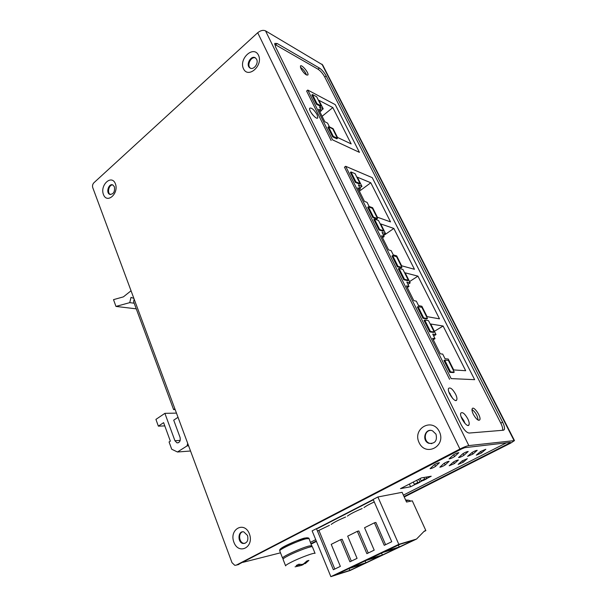 <?xml version="1.0" encoding="UTF-8"?>
<svg xmlns="http://www.w3.org/2000/svg" width="607" height="607" viewBox="0 0 607 607"><rect width="100%" height="100%" fill="white"/><g stroke="black" fill="none" stroke-linecap="round" stroke-linejoin="round"><path stroke-width="0.91" d="M110.466 194.566L110.353 194.513C106.756 192.98 108.987 184.293 112.811 184.96M431.736 443.649L429.445 443.269C423.428 441.304 424.141 430.841 430.317 430.416M250.562 68.25L250.494 68.196C246.351 65.564 251.032 55.912 255.479 57.953M244.932 543.386L243.824 543.348C238.968 542.696 238.005 532.969 242.671 531.815M237.792 564.73L461.859 448.816L464.818 447.663L510.366 442.382L509.303 443.224L508.954 442.549M114.42 186.827C115.004 191.964 113.403 194.46 109.632 194.323C105.565 192.533 109.01 182.753 112.925 185.014L114.42 186.827M436.008 434.172C437.412 440.811 435.029 443.869 428.876 443.33C421.288 440.75 425.15 427.548 432.541 430.833L436.008 434.172M256.632 59.349C258.954 63.606 253.24 70.7 249.834 67.855C245.289 64.903 251.275 54.516 255.539 57.991L256.632 59.349M247.512 535.473C248.582 540.564 247.117 543.242 243.126 543.5C237.2 542.628 237.876 530.381 243.764 531.869L247.512 535.473M514.486 440.591L468.824 445.591C466.715 445.978 463.748 447.124 459.916 449.043L236.358 565.094L234.803 565.337L231.995 562.666L92.742 187.609C92.241 185.772 92.621 184.164 93.88 182.783L257.709 32.725C260.532 30.464 263.142 29.842 265.525 30.858L322.636 64.881L514.486 440.591L510.821 443.042L404.232 496.989M311.095 543.606L316.27 540.989M404.034 496.541L509.303 443.224M311.27 544.031L316.444 541.414M115.391 183.769C119.154 193.481 106.969 204.263 103.44 194.498C99.753 184.968 111.703 174.065 115.391 183.769M439.392 431.676C446.449 446.244 425.651 457.117 419.073 442.609C412.199 428.405 432.457 417.199 439.392 431.676M258.491 55.222C263.468 65.457 248.126 79.031 243.468 68.72C238.604 58.697 253.612 45.001 258.491 55.222M249.394 533.872C254.523 547.127 238.672 555.42 233.885 542.21C228.877 529.243 244.371 520.677 249.394 533.872M503.453 430.226L469.181 433.049C466.646 432.715 463.983 429.946 461.176 424.741L275.532 46.86L274.781 43.393L277.149 43.507L319.396 68.037C321.938 69.752 324.191 72.377 326.156 75.905L502.619 422.199C504.311 425.659 504.872 428.132 504.303 429.635L503.453 430.226M312.984 115.171L311.528 113.289M452.761 398.564L448.823 391.856M465 423.474L463.96 420.863L461.024 416.508M502.581 430.302C502.945 428.701 502.353 426.319 500.79 423.155L324.775 77.066C322.818 73.538 320.564 70.913 318.015 69.206L274.675 44.319M331.141 140.49L306.618 91.042L307.795 90.056L335.246 104.639L359.435 152.365L332.53 139.845L307.795 90.056M449.59 379.307L344.488 167.191M317.12 114.662L317.787 117.781C316.786 120.535 308.28 110.497 309.707 108.213C311.573 107.5 314.039 109.647 317.12 114.662M455.584 394.178C456.836 396.811 457.223 398.731 456.737 399.93C455.235 403.609 446.684 391.485 448.603 388.397C450.295 387.122 452.617 389.041 455.584 394.178M467.785 418.815C469.097 421.577 469.499 423.587 468.999 424.862C467.458 428.61 458.892 416.22 460.857 413.071C462.526 411.758 464.833 413.671 467.785 418.815M473.369 414.376C476.146 419.187 478.286 421.008 479.788 419.839C481.556 416.963 473.612 405.377 472.193 408.754C471.73 409.9 472.125 411.774 473.369 414.376M300.996 68.75C303.902 73.424 306.201 75.496 307.916 74.957C309.145 72.999 301.292 63.727 300.404 66.102L300.996 68.75M478.096 420.097C477.557 415.749 475.524 412.214 472.003 409.49M306.482 74.987C305.238 71.763 303.219 69.19 300.419 67.278M372.258 177.669L474.644 379.671L451.145 378.601L345.671 166.295L372.258 177.669M450.098 393.404L449.552 393.708M436.016 334.556L432.738 334.093L435.022 338.676L432.571 338.349L440.28 353.843L442.708 354.086L445.03 358.752L448.254 359.041L453.695 369.929L465.675 370.718L443.11 326.02L430.742 324.009L436.016 334.556L433.671 335.967M410.195 282.892L406.811 282.073L408.989 286.451L406.455 285.859L413.807 300.632L416.319 301.155L418.542 305.602L421.873 306.262L427.062 316.642L439.491 318.85L417.927 276.139L405.157 272.824L410.195 282.892L407.95 284.349M385.528 233.551L382.061 232.413L384.14 236.593L381.537 235.751L388.556 249.864L391.143 250.63L393.26 254.879L396.69 255.881L401.644 265.79L414.467 269.288L393.844 228.444L380.726 223.93L385.528 233.551L383.374 235.053M372.835 217.587L376.864 218.998L377.508 218.535L372.41 208.33L368.366 206.843L373.487 217.116L372.835 217.587L367.721 207.306L368.366 206.843M397.319 266.792L401.242 267.839L401.917 267.391L396.583 256.715L392.638 255.577L397.995 266.336L397.319 266.792L391.963 256.033L392.638 255.577M422.958 318.318L426.767 318.978L427.472 318.546L421.88 307.354L418.048 306.611L423.663 317.886L422.958 318.318L417.35 307.051L418.048 306.611M449.84 372.349L453.52 372.569L454.248 372.152L448.391 360.421L444.688 360.103L450.584 371.924L449.84 372.349L443.96 360.528L444.688 360.103M429.703 331.885L433.481 332.431L434.195 331.999L430.424 331.452L429.703 331.885L424.027 320.473L424.741 320.041L428.534 320.678L434.195 331.999M403.754 279.728L407.654 280.684L408.336 280.237L404.444 279.281L403.754 279.728L398.336 268.848L399.019 268.393L402.934 269.432L408.336 280.237M378.98 229.947L382.987 231.275L383.647 230.812L379.641 229.484L378.98 229.947L373.813 219.552L374.466 219.081L378.487 220.485L383.647 230.812M355.315 182.373L359.412 184.035L360.042 183.564L355.945 181.903L355.315 182.373L350.368 172.434L350.998 171.956L355.11 173.693L360.042 183.564M361.954 186.387L358.403 184.953L360.391 188.944L357.728 187.889L364.435 201.372L367.083 202.374L369.109 206.433L372.63 207.731L377.364 217.207L390.536 221.881L370.786 182.775L357.356 177.176L361.954 186.387L359.883 187.92M344.412 167.251L345.671 166.295M443.11 326.02L434.392 331.308M417.927 276.139L409.55 281.602M393.844 228.444L383.624 235.546M373.487 217.116L377.508 218.535M397.995 266.336L401.917 267.391M423.663 317.886L427.472 318.546M450.584 371.924L454.248 372.152M430.424 331.452L424.741 320.041M404.444 279.281L399.019 268.393M379.641 229.484L374.466 219.081M355.945 181.903L350.998 171.956M370.786 182.775L359.374 191.205M433.261 339.738L435.022 338.676M407.297 287.543L408.989 286.451M382.516 237.724L384.14 236.593M358.828 190.105L360.391 188.944M317.476 531.072L329.411 525.336M363.995 507.596C365.793 506.162 369.215 504.28 374.261 501.943M362.167 508.537C354.936 511.572 350.004 514.099 347.386 516.117M345.595 517.035C338.44 520.04 333.63 522.506 331.164 524.44M426.099 477.102L426.835 478.68L423.405 480.433L421.167 480.827L420.112 478.551M418.655 479.295L419.991 482.178L416.592 483.908L414.331 484.318L413.291 482.049M419.991 482.178L417.745 482.58L414.331 484.318M416.698 480.304L417.745 482.58M426.835 478.68L424.604 479.067L421.167 480.827M423.868 477.481L424.604 479.067M332.651 136.841L336.832 138.806L337.439 138.328L332.719 128.874L328.524 126.84L333.266 136.355L332.651 136.841L327.917 127.326L328.524 126.84M316.429 104.229L320.663 106.407L321.247 105.921L317.021 103.736L316.429 104.229L311.839 95.011L312.43 94.517L316.672 96.763L321.247 105.921M323.205 108.85L319.532 106.969L321.376 110.671L318.614 109.268L324.828 121.764L327.575 123.107L329.449 126.871L333.099 128.646L337.484 137.425L351.165 143.905L332.826 107.583L318.933 100.314L323.205 108.85L321.262 110.436M333.266 136.355L337.439 138.328M317.021 103.736L312.43 94.517M332.826 107.583L322.112 116.286M319.912 111.87L321.376 110.671M412.29 500.813L406.531 502.05L402.122 492.315L377.895 496.981L398.822 544.335L416.508 539.069L424.414 531.019L425.864 530.609L412.29 500.813M405.59 499.986L408.686 500.229L410.977 501.094M425.864 530.609L423.906 531.535M398.822 544.335L330.853 576.65L350.08 570.512L416.508 539.069M366.089 562.704L351.901 567.166L365.786 560.564L379.747 556.24L366.089 562.704L364.966 560.959M400.286 544.176L413.633 540.2L399.353 546.96L385.741 551.088L400.286 544.176M335.588 574.912L349.131 568.478L363.373 563.994L350.042 570.307L335.588 574.912M396.5 548.311L382.531 554.927L368.616 559.222L382.835 552.469L396.5 548.311M330.853 576.65L312.135 530.875L316.475 528.636L333.364 569.73L340.352 566.384L331.217 544.35L340.641 539.653L349.92 561.794L357.075 558.364L347.682 536.14L357.333 531.33L366.878 553.66L374.2 550.147L364.541 527.733L374.428 522.809L384.246 545.329L391.75 541.732L373.153 499.424L377.895 496.981M316.475 528.636L318.038 528.28L373.32 499.804M399.353 546.96L398.215 545.162M348.926 568.577L350.042 570.307M381.401 553.152L382.531 554.927M374.428 522.809L375.892 522.452L385.597 544.684M357.333 531.33L358.828 530.958L368.267 553M340.641 539.653L342.166 539.259L351.339 561.111M318.857 530.283L334.814 569.04M285.601 565.823L283.044 559.297C282.885 558.766 284.797 557.484 288.78 555.443C297.574 550.928 312.324 545.594 312.415 546.861L312.438 546.907M285.624 565.868C285.48 565.383 287.407 564.123 291.413 562.097C300.245 557.613 315.01 552.203 315.071 553.387L312.415 546.861M299.501 565.929L302.711 564.859L304.926 563.167M305.313 563.569L308.895 560.398L306.967 560.936L303.614 563.865L302.058 564.495L298.811 564.229L296.201 565.527L299.683 565.807L295.07 566.824M433.922 465.023L430.09 468.68C431.547 468.513 433.36 467.754 435.515 466.404L439.43 462.709C437.943 462.875 436.107 463.642 433.922 465.023M453.247 455.022L449.059 458.892C450.508 458.733 452.336 457.966 454.544 456.585L458.816 452.678C457.337 452.83 455.485 453.611 453.247 455.022M443.74 463.581L439.84 467.193C441.251 467.026 443.019 466.282 445.143 464.962L449.127 461.32C447.685 461.487 445.895 462.246 443.74 463.581M462.769 453.786L458.528 457.595C459.924 457.435 461.715 456.684 463.885 455.341L468.209 451.487C466.783 451.646 464.97 452.412 462.769 453.786M453.148 462.208L449.188 465.766L454.377 463.581L458.406 459.992C457.025 460.159 455.265 460.903 453.148 462.208M471.882 452.602L467.595 456.358L472.83 454.142L477.201 450.356C475.827 450.515 474.052 451.267 471.882 452.602M315.723 539.653L310.556 542.279L315.716 539.638M242.944 562.34L280.502 552.818M426.751 478.513L431.228 476.229L421.372 477.906L400.468 488.635L410.62 486.761L415.97 484.022M419.915 482.011L422.791 480.539M373.199 499.531L316.9 528.538M462.162 460.888L458.148 464.393L463.224 462.253L467.307 458.717L462.162 460.888M480.615 451.471L476.283 455.167L481.412 452.997L485.812 449.263L480.615 451.471L481.412 452.997M409.384 484.06L410.62 486.761M131.051 290.776L123.396 296.869L113.517 299.646L115.967 306.421L129.739 302.643L131.013 297.384L133.881 298.401M134.17 299.183L133.578 301.596L173.61 409.596L174.854 408.761M178.026 417.305L173.708 420.173L180.067 437.412C180.689 440.955 179.649 442.769 176.948 442.844L174.93 440.735L180.203 440.424M187.7 443.36L187.062 445.895L177.464 451.995L171.713 449.226L169.072 441.957L170.347 441.137L163.609 422.647L158.366 426.144L155.923 419.391L164.892 413.344L174.93 440.735M129.739 302.643L134.177 303.204M136.264 308.842L115.967 306.421M173.61 409.596L175.157 409.573M164.892 413.344L176.47 413.109M158.366 426.144L164.793 425.902M177.464 451.995L190.545 451.009M187.062 445.895L188.602 445.788M236.358 565.094L238.885 564.449M459.916 449.043L257.709 32.725M468.824 445.591L265.525 30.858M514.046 440.523L321.922 64.137M500.79 423.155L502.619 422.199M324.775 77.066L326.156 75.905M318.015 69.206L319.396 68.037M275.715 44.789L277.149 43.507M307.157 537.772L304.919 538.068M304.881 538.083C303.401 537.825 283.044 546.004 280.639 548.842M311.975 545.769L309.191 545.966C301.489 547.764 281.011 557.165 282.596 558.159L283.279 558.781M282.574 558.106L279.774 550.959C278.143 549.859 298.545 540.442 306.269 538.75L309.077 538.637M305.26 562.598L305.549 563.319M299.448 565.785L298.826 564.229M302.529 564.389L302.711 564.859M300.776 564.51L301.171 565.481M434.627 464.537L435.515 466.404M453.649 454.726L454.544 456.585M444.301 463.194L445.143 464.962M463.035 453.581L463.885 455.341M453.573 461.904L454.377 463.581M472.026 452.488L472.83 454.142M506.382 442.844L403.397 495.13M462.458 460.675L463.224 462.253M110.353 194.513L109.632 194.323M429.445 443.269L428.876 443.33M250.494 68.196L249.834 67.855M243.824 543.348L243.126 543.5M504.303 429.635L503.097 430.257M317.347 118.145L317.787 117.781M455.713 400.499L456.737 399.93M467.921 425.439L468.999 424.862M479.788 419.839L478.84 420.34M311.952 546.717L309.054 538.584C309.077 538.075 308.257 537.81 306.573 537.81L296.747 540.791C274.516 550.314 280.889 549.859 279.751 550.913M405.969 500.805L408.686 500.229M304.835 562.955L305.124 563.653M299.084 564.282L299.683 565.807M178.382 442.753L176.948 442.844"/></g></svg>
